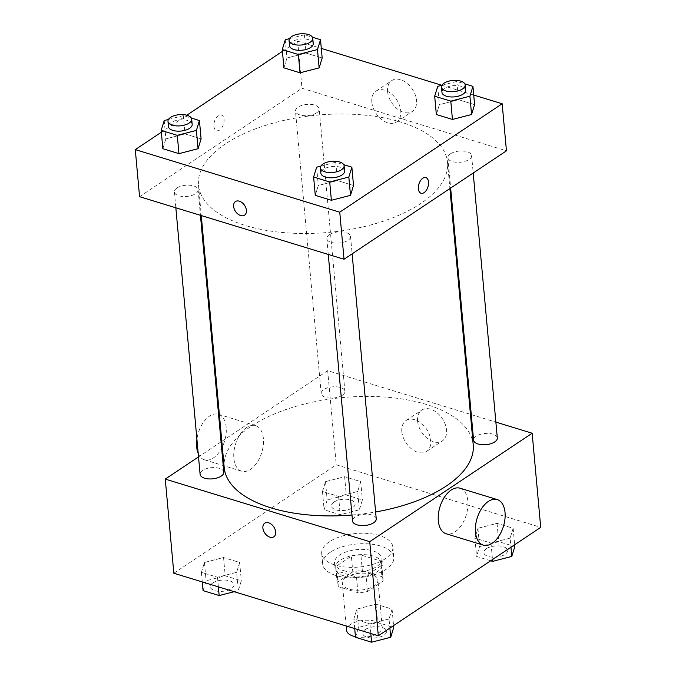 <?xml version="1.0" encoding="UTF-8"?>
<svg xmlns="http://www.w3.org/2000/svg" width="676" height="676" viewBox="0 0 676 676"><rect width="100%" height="100%" fill="white"/><g stroke="black" fill="none" stroke-linecap="round" stroke-linejoin="round"><path stroke-width="0.51" stroke-dasharray="3.38 2.54" d="M355.441 636.674A17.863 8.416 -5.2 0 0 373.608 635.33A17.863 8.416 -5.2 0 0 382.202 627.134A17.863 8.416 -5.2 0 0 369.916 620.331A17.863 8.416 -5.2 0 0 350.472 624.48A17.863 8.416 -5.2 0 0 346.627 630.37M346.188 577.414A17.863 8.416 -5.2 0 0 342.343 583.303A17.863 8.416 -5.2 0 0 360.891 590.063A17.863 8.416 -5.2 0 0 377.918 580.059A17.863 8.416 -5.2 0 0 365.631 573.265A17.863 8.416 -5.2 0 0 346.188 577.414M362.344 570.679L381.906 576.662A23.052 10.858 -5.2 0 1 383.089 579.594A23.052 10.858 -5.2 0 1 383.005 581.115L367.465 591.492A23.052 10.858 -5.2 0 1 357.917 592.683L338.355 586.7A23.052 10.858 -5.2 0 1 337.172 583.768A23.052 10.858 -5.2 0 1 337.256 582.247L352.796 571.871A23.052 10.858 -5.2 0 1 362.344 570.679L360.916 554.988L380.478 560.979L381.906 576.662M357.917 592.683L356.489 576.991L336.927 571.009L338.355 586.7M337.256 582.247L335.828 566.556L351.368 556.179L352.796 571.871M335.828 566.556A23.052 10.858 -5.2 0 0 335.744 568.085A23.052 10.858 -5.2 0 0 336.927 571.009M356.489 576.991A23.052 10.858 -5.2 0 0 366.037 575.8L367.465 591.492M380.478 560.979A23.052 10.858 -5.2 0 1 381.661 563.902A23.052 10.858 -5.2 0 1 381.577 565.423L366.037 575.8M360.916 554.988A23.052 10.858 -5.2 0 0 351.368 556.179M343.94 575.851A23.812 11.222 174.8 0 1 334.983 568.153A23.812 11.222 174.8 0 1 357.688 554.819A23.812 11.222 174.8 0 1 382.422 563.835A23.812 11.222 174.8 0 1 369.476 575.259A23.812 11.222 174.8 0 1 343.94 575.851M343.467 570.62A23.812 11.222 -5.2 0 0 369.003 570.029A23.812 11.222 -5.2 0 0 381.948 558.604A23.812 11.222 -5.2 0 0 365.564 549.537A23.812 11.222 -5.2 0 0 339.639 555.072A23.812 11.222 -5.2 0 0 334.51 562.922A23.812 11.222 -5.2 0 0 343.467 570.62M381.577 565.423L383.005 581.115M330.344 552.233A35.727 16.832 -5.2 0 0 322.655 563.995A35.727 16.832 -5.2 0 0 359.75 577.524A35.727 16.832 -5.2 0 0 393.804 557.523A35.727 16.832 -5.2 0 0 369.231 543.927A35.727 16.832 -5.2 0 0 330.344 552.233M329.398 541.772A35.727 16.832 -5.2 0 0 321.7 553.543A35.727 16.832 -5.2 0 0 358.804 567.063A35.727 16.832 -5.2 0 0 392.849 547.061A35.727 16.832 -5.2 0 0 368.285 533.465A35.727 16.832 -5.2 0 0 329.398 541.772M389.046 618.962L369.924 623.897L353.827 618.971L356.852 609.11L375.974 604.183L392.072 609.11L389.046 618.962L369.924 623.897L353.827 618.971L356.852 609.11L375.974 604.183L392.072 609.11L389.046 618.962L389.875 628.072M510.118 538.13L490.996 543.065L474.898 538.138L477.924 528.277L497.046 523.351L513.143 528.277L510.118 538.13L490.996 543.065L474.898 538.138L477.924 528.277L497.046 523.351L513.143 528.277L510.118 538.13L510.955 547.239M173.833 573.24L336.251 464.801L540.716 527.365M236.625 572.327L217.503 577.253L201.406 572.327L204.431 562.474L223.553 557.539L239.65 562.466L236.625 572.327L217.503 577.253L201.406 572.327L204.431 562.474L223.553 557.539L239.65 562.466L236.625 572.327L238.29 590.63L234.158 591.694M357.697 491.494L338.575 496.421L322.477 491.494L325.502 481.642L344.625 476.707L360.722 481.633L357.697 491.494L338.575 496.421L322.477 491.494L325.502 481.642L344.625 476.707L360.722 481.633L357.697 491.494L359.362 509.797L340.239 514.723L324.142 509.797L327.167 499.944L346.289 495.009L362.387 499.936L359.362 509.797M473.225 444.833A125.026 58.905 -5.2 0 0 387.23 397.235A125.026 58.905 -5.2 0 0 251.117 426.303A125.026 58.905 -5.2 0 0 224.195 467.496M351.985 515.011A125.026 58.905 -5.2 0 0 375.619 511.969M221.812 441.343L327.683 370.659L470.445 414.346M471.273 414.599L495.871 422.128M198.516 456.9L221.06 441.85M497.316 437.989A11.906 5.611 -5.2 0 0 489.128 433.451A11.906 5.611 -5.2 0 0 476.166 436.223A11.906 5.611 -5.2 0 0 473.597 440.144M376.245 518.822A11.906 5.611 -5.2 0 0 368.048 514.292A11.906 5.611 -5.2 0 0 355.086 517.055A11.906 5.611 -5.2 0 0 352.526 520.985M223.815 472.186A11.906 5.611 -5.2 0 0 215.627 467.648A11.906 5.611 -5.2 0 0 202.665 470.42A11.906 5.611 -5.2 0 0 200.104 474.341M342.326 395.274A11.906 5.611 174.8 0 1 329.364 398.037A11.906 5.611 174.8 0 1 321.176 393.508A11.906 5.611 174.8 0 1 332.524 386.841A11.906 5.611 174.8 0 1 344.895 391.345A11.906 5.611 174.8 0 1 342.326 395.274M327.683 370.659L336.251 464.801M417.591 421.055A18.539 12.354 -123.7 0 0 427.19 438.293A18.539 12.354 -123.7 0 0 442.349 440.896A18.539 12.354 -123.7 0 0 442.332 418.621A18.539 12.354 -123.7 0 0 421.765 410.062A18.539 12.354 -123.7 0 0 417.591 421.055M460.052 488.207A23.812 13.757 -73 0 1 467.733 507.921A23.812 13.757 -73 0 1 454.99 531.902A23.812 13.757 -73 0 1 446.118 533.753M246.715 427.494A23.812 13.757 107 0 0 233.964 451.475A23.812 13.757 107 0 0 241.645 471.189A23.812 13.757 107 0 0 261.773 452.438A23.812 13.757 107 0 0 255.587 425.643A23.812 13.757 107 0 0 246.715 427.494M198.195 453.419A23.812 13.757 107 0 0 204.473 459.815A23.812 13.757 107 0 0 224.593 441.065A23.812 13.757 107 0 0 218.407 414.27A23.812 13.757 107 0 0 209.535 416.12A23.812 13.757 107 0 0 196.902 439.214M401.823 431.584A18.539 12.354 -123.7 0 0 411.422 448.822A18.539 12.354 -123.7 0 0 426.581 451.424A18.539 12.354 -123.7 0 0 426.564 429.15A18.539 12.354 -123.7 0 0 405.997 420.59A18.539 12.354 -123.7 0 0 401.823 431.584M264.747 523.182L264.738 523.182A8.188 5.459 56.3 0 1 264.747 523.182A8.188 5.459 56.3 0 1 273.831 526.959A8.188 5.459 56.3 0 1 273.831 536.803L273.831 536.803M225.421 143.895A125.026 58.905 -5.2 0 0 198.49 185.08A125.026 58.905 -5.2 0 0 328.35 232.417A125.026 58.905 -5.2 0 0 447.52 162.417A125.026 58.905 -5.2 0 0 361.525 114.827A125.026 58.905 -5.2 0 0 225.421 143.895M316.63 112.858A11.906 5.611 174.8 0 1 303.668 115.63A11.906 5.611 174.8 0 1 295.471 111.092A11.906 5.611 174.8 0 1 306.828 104.425A11.906 5.611 174.8 0 1 319.19 108.937A11.906 5.611 174.8 0 1 316.63 112.858M329.389 234.648A11.906 5.611 -5.2 0 0 326.821 238.569A11.906 5.611 -5.2 0 0 339.191 243.073A11.906 5.611 -5.2 0 0 350.54 236.414A11.906 5.611 -5.2 0 0 342.352 231.876A11.906 5.611 -5.2 0 0 329.389 234.648M176.968 188.004A11.906 5.611 -5.2 0 0 174.4 191.925A11.906 5.611 -5.2 0 0 186.77 196.437A11.906 5.611 -5.2 0 0 198.119 189.77A11.906 5.611 -5.2 0 0 189.931 185.241A11.906 5.611 -5.2 0 0 176.968 188.004M450.461 153.815A11.906 5.611 -5.2 0 0 447.901 157.736A11.906 5.611 -5.2 0 0 460.263 162.24A11.906 5.611 -5.2 0 0 471.611 155.573A11.906 5.611 -5.2 0 0 463.423 151.044A11.906 5.611 -5.2 0 0 450.461 153.815M139.569 196.691L301.978 88.252L506.451 150.816M436.35 114.514L439.375 104.662L458.497 99.727L474.594 104.653L458.497 99.727L439.375 104.662L436.35 114.514M162.857 148.712L165.882 138.859L185.004 133.924L201.102 138.85L185.004 133.924L165.882 138.859L162.857 148.712M282.424 51.376L297.693 41.185L321.294 48.402M441.842 85.286L473.724 95.046M161.353 132.217L186.829 115.207M315.278 195.356L318.303 185.494L337.425 180.568L353.523 185.494L337.425 180.568L318.303 185.494L315.278 195.356M283.928 67.879L286.954 58.018L306.076 53.091L322.173 58.018L306.076 53.091L286.954 58.018L283.928 67.879M297.693 41.185L301.978 88.252M387.601 91.573A18.539 12.354 -123.7 0 0 397.209 108.811A18.539 12.354 -123.7 0 0 412.368 111.413A18.539 12.354 -123.7 0 0 412.352 89.139A18.539 12.354 -123.7 0 0 391.784 80.579A18.539 12.354 -123.7 0 0 387.601 91.573M218.331 115.672A8.188 4.732 107 0 0 213.954 123.911A8.188 4.732 107 0 0 216.59 130.688A8.188 4.732 107 0 0 223.511 124.24A8.188 4.732 107 0 0 221.382 115.03A8.188 4.732 107 0 0 218.331 115.672A8.188 4.732 107 0 0 213.954 123.911A8.188 4.732 107 0 0 216.599 130.688A8.188 4.732 107 0 0 223.511 124.24A8.188 4.732 107 0 0 221.39 115.03A8.188 4.732 107 0 0 218.34 115.672M421.055 193.251L421.063 193.251A8.188 4.732 -73 0 1 421.055 193.251A8.188 4.732 -73 0 1 418.934 184.041A8.188 4.732 -73 0 1 425.846 177.594A8.188 4.732 -73 0 1 425.855 177.594L425.855 177.594M371.834 102.101A18.539 12.354 -123.7 0 0 381.433 119.339A18.539 12.354 -123.7 0 0 396.601 121.942A18.539 12.354 -123.7 0 0 396.584 99.668A18.539 12.354 -123.7 0 0 376.008 91.108A18.539 12.354 -123.7 0 0 371.834 102.101M235.476 201.549L235.468 201.549A8.188 5.459 56.3 0 1 235.476 201.549A8.188 5.459 56.3 0 1 244.56 205.327A8.188 5.459 56.3 0 1 244.56 215.171L244.56 215.171M289.522 38.625L304.411 34.789L312.422 37.239M313.241 43.56A11.906 5.611 -5.2 0 0 305.053 39.031A11.906 5.611 -5.2 0 0 292.091 41.802A11.906 5.611 -5.2 0 0 289.522 45.723M285.289 39.715L286.954 58.018M304.411 34.789L306.076 53.091M441.943 85.261L456.832 81.424L464.851 83.875M465.663 90.204A11.906 5.611 -5.2 0 0 457.475 85.666A11.906 5.611 -5.2 0 0 444.512 88.438A11.906 5.611 -5.2 0 0 441.952 92.358M437.71 86.359L439.375 104.662M456.832 81.424L458.497 99.727M168.451 119.458L183.331 115.621L191.35 118.072M192.17 124.401A11.906 5.611 -5.2 0 0 183.982 119.863A11.906 5.611 -5.2 0 0 171.02 122.635A11.906 5.611 -5.2 0 0 168.451 126.556M164.209 120.548L165.882 138.859M183.331 115.621L185.004 133.924M320.872 166.102L335.761 162.257L343.771 164.716M344.591 171.036A11.906 5.611 -5.2 0 0 336.403 166.507A11.906 5.611 -5.2 0 0 323.441 169.27A11.906 5.611 -5.2 0 0 320.872 173.2M316.638 167.192L318.303 185.494M335.761 162.257L337.425 180.568M333.969 502.023A11.906 5.611 -5.2 0 0 331.409 505.952A11.906 5.611 -5.2 0 0 343.78 510.456A11.906 5.611 -5.2 0 0 355.128 503.789A11.906 5.611 -5.2 0 0 346.932 499.26A11.906 5.611 -5.2 0 0 333.969 502.023M338.575 496.421L340.239 514.723M322.477 491.494L324.142 509.797M325.502 481.642L327.167 499.944M344.625 476.707L346.289 495.009M360.722 481.633L362.387 499.936M333.978 502.065A11.906 5.611 -5.2 0 0 331.409 505.986A11.906 5.611 -5.2 0 0 343.78 510.498A11.906 5.611 -5.2 0 0 355.128 503.831A11.906 5.611 -5.2 0 0 346.94 499.302A11.906 5.611 -5.2 0 0 333.978 502.065M490.7 560.767L476.572 556.441L479.588 546.58L498.719 541.653L514.816 546.58M486.399 548.667A11.906 5.611 -5.2 0 0 483.83 552.588A11.906 5.611 -5.2 0 0 496.201 557.1A11.906 5.611 -5.2 0 0 507.549 550.433A11.906 5.611 -5.2 0 0 499.361 545.895A11.906 5.611 -5.2 0 0 486.399 548.667M490.996 543.065L492.5 559.559M474.898 538.138L476.572 556.441M477.924 528.277L479.588 546.58M497.046 523.351L498.719 541.653M513.143 528.277L514.647 544.772M486.399 548.709A11.906 5.611 -5.2 0 0 483.839 552.63A11.906 5.611 -5.2 0 0 496.201 557.142A11.906 5.611 -5.2 0 0 507.549 550.475A11.906 5.611 -5.2 0 0 499.361 545.938A11.906 5.611 -5.2 0 0 486.399 548.709M203.07 590.638L206.095 580.777L225.218 575.851L241.315 580.777L238.29 590.63M212.898 582.856A11.906 5.611 -5.2 0 0 210.337 586.785A11.906 5.611 -5.2 0 0 222.7 591.289A11.906 5.611 -5.2 0 0 234.048 584.622A11.906 5.611 -5.2 0 0 225.86 580.092A11.906 5.611 -5.2 0 0 212.898 582.856M217.503 577.253L218.382 586.869M201.406 572.327L202.276 581.943M204.431 562.474L206.095 580.777M223.553 557.539L225.218 575.851M239.65 562.466L241.315 580.777M212.906 582.898A11.906 5.611 -5.2 0 0 210.337 586.827A11.906 5.611 -5.2 0 0 222.708 591.331A11.906 5.611 -5.2 0 0 234.057 584.664A11.906 5.611 -5.2 0 0 225.869 580.135A11.906 5.611 -5.2 0 0 212.906 582.898M355.491 637.274L358.517 627.421L377.639 622.486L393.736 627.413M365.319 629.5A11.906 5.611 -5.2 0 0 362.759 633.42A11.906 5.611 -5.2 0 0 375.121 637.933A11.906 5.611 -5.2 0 0 386.478 631.266A11.906 5.611 -5.2 0 0 378.281 626.728A11.906 5.611 -5.2 0 0 365.319 629.5M369.924 623.897L370.803 633.505M353.827 618.971L354.706 628.579M356.852 609.11L358.517 627.421M375.974 604.183L377.639 622.486M392.072 609.11L393.576 625.604M365.327 629.542A11.906 5.611 -5.2 0 0 362.759 633.463A11.906 5.611 -5.2 0 0 375.129 637.975A11.906 5.611 -5.2 0 0 386.478 631.308A11.906 5.611 -5.2 0 0 378.29 626.77A11.906 5.611 -5.2 0 0 365.327 629.542M382.202 627.134L377.918 580.059M346.23 625.993L342.343 583.303M334.51 562.922L334.983 568.153M381.948 558.604L382.422 563.835M381.661 563.902L383.089 579.594M335.744 568.085L337.172 583.768M321.7 553.543L322.655 563.995M392.849 547.061L393.804 557.523M255.587 425.643L219.379 414.565M241.645 471.189L204.473 459.815M426.581 451.424L442.349 440.896M405.997 420.59L421.765 410.062M198.49 185.08L201.271 215.568M447.52 162.417L449.903 188.57M344.895 391.345L319.19 108.937M321.176 393.508L295.471 111.092M326.821 238.569L328.266 254.43M350.54 236.414L352.128 253.846M174.4 191.925L175.844 207.785M198.119 189.77L200.442 215.314M447.901 157.736L450.655 188.063M471.611 155.573L473.2 173.014M396.601 121.942L412.368 111.413M376.008 91.108L391.784 80.579"/><path stroke-width="1.01" d="M346.23 625.993L346.627 630.37A17.863 8.416 -5.2 0 0 355.441 636.674M495.871 422.128L532.156 433.232L540.716 527.365L378.306 635.803L173.833 573.24L165.265 479.098L198.516 456.9M532.156 433.232L369.738 541.662L378.306 635.803M369.738 541.662L165.265 479.098M273.831 536.803A8.188 5.459 56.3 0 1 267.138 535.645A8.188 5.459 56.3 0 1 262.896 528.032A8.188 5.459 56.3 0 1 264.738 523.182A8.188 5.459 56.3 0 1 273.822 526.959A8.188 5.459 56.3 0 1 273.831 536.803A8.188 5.459 56.3 0 1 267.138 535.654A8.188 5.459 56.3 0 1 262.896 528.04A8.188 5.459 56.3 0 1 264.738 523.182M201.271 215.568L224.195 467.496A125.026 58.905 -5.2 0 0 351.985 515.011M375.619 511.969A125.026 58.905 -5.2 0 0 473.225 444.833L449.903 188.57M470.445 414.346L471.273 414.599M221.06 441.85L221.812 441.343M450.655 188.063L473.597 440.144A11.906 5.611 -5.2 0 0 485.968 444.656A11.906 5.611 -5.2 0 0 497.316 437.989L473.2 173.014M328.266 254.43L352.526 520.985A11.906 5.611 -5.2 0 0 364.888 525.489A11.906 5.611 -5.2 0 0 376.245 518.822L352.128 253.846M175.844 207.785L200.104 474.341A11.906 5.611 -5.2 0 0 212.467 478.853A11.906 5.611 -5.2 0 0 223.815 472.186L200.442 215.314M483.298 545.126L446.118 533.753A23.812 13.757 -73 0 1 439.932 506.958A23.812 13.757 -73 0 1 460.052 488.207L497.232 499.581A23.812 13.757 -73 0 1 504.913 519.295A23.812 13.757 -73 0 1 492.162 543.276A23.812 13.757 -73 0 1 483.298 545.126A23.812 13.757 -73 0 1 477.104 518.331A23.812 13.757 -73 0 1 497.232 499.581M196.902 439.214A23.812 13.757 107 0 0 198.195 453.419M473.724 95.046L502.167 103.749L506.451 150.816L344.033 259.254L139.569 196.691L135.284 149.616L161.353 132.217M502.167 103.749L339.749 212.188L344.033 259.254M339.749 212.188L135.284 149.616M244.56 215.171A8.188 5.459 56.3 0 1 237.867 214.013A8.188 5.459 56.3 0 1 233.626 206.4A8.188 5.459 56.3 0 1 235.468 201.549A8.188 5.459 56.3 0 1 244.551 205.335A8.188 5.459 56.3 0 1 244.56 215.171A8.188 5.459 56.3 0 1 237.867 214.022A8.188 5.459 56.3 0 1 233.626 206.408A8.188 5.459 56.3 0 1 235.468 201.549M464.851 83.875L472.93 86.351L474.594 104.653L471.569 114.514L452.447 119.441L436.35 114.514L452.447 119.441L471.569 114.514L469.904 96.212L450.782 101.138L434.685 96.212L437.71 86.359L441.943 85.261M191.35 118.072L199.428 120.548L201.102 138.85L198.076 148.703L178.954 153.638L162.857 148.712L178.954 153.638L198.076 148.703L196.412 130.4L177.281 135.335L161.184 130.409L164.209 120.548L168.451 119.458M321.294 48.402L441.842 85.286M186.829 115.207L282.424 51.376M343.771 164.716L351.858 167.183L353.523 185.494L350.498 195.347L331.375 200.273L315.278 195.356L331.375 200.273L350.498 195.347L348.833 177.044L329.711 181.971L313.613 177.044L316.638 167.192L320.872 166.102M312.422 37.239L320.509 39.715L322.173 58.018L319.148 67.87L300.026 72.805L283.928 67.879L300.026 72.805L319.148 67.87L317.483 49.568L298.361 54.494L282.264 49.576L285.289 39.715L289.522 38.625M425.855 177.594A8.188 4.732 -73 0 1 428.491 184.371A8.188 4.732 -73 0 1 424.105 192.618A8.188 4.732 -73 0 1 421.063 193.251A8.188 4.732 -73 0 1 418.934 184.041A8.188 4.732 -73 0 1 425.855 177.594A8.188 4.732 -73 0 1 428.491 184.371A8.188 4.732 -73 0 1 424.114 192.618A8.188 4.732 -73 0 1 421.063 193.251M320.509 39.715L317.483 49.568M289.049 40.492L289.522 45.723A11.906 5.611 -5.2 0 0 301.893 50.227A11.906 5.611 -5.2 0 0 313.241 43.56L312.768 38.329A11.906 5.611 -5.2 0 0 304.572 33.8A11.906 5.611 -5.2 0 0 291.61 36.572A11.906 5.611 -5.2 0 0 289.049 40.492A11.906 5.611 -5.2 0 0 301.42 44.996A11.906 5.611 -5.2 0 0 312.768 38.329M298.361 54.494L300.026 72.805M282.264 49.576L283.928 67.879M322.173 58.018L319.148 67.87M472.93 86.351L469.904 96.212M441.47 87.128L441.952 92.358A11.906 5.611 -5.2 0 0 454.314 96.871A11.906 5.611 -5.2 0 0 465.663 90.204L465.189 84.973A11.906 5.611 -5.2 0 0 457.001 80.444A11.906 5.611 -5.2 0 0 444.039 83.207A11.906 5.611 -5.2 0 0 441.47 87.128A11.906 5.611 -5.2 0 0 453.841 91.64A11.906 5.611 -5.2 0 0 465.189 84.973M450.782 101.138L452.447 119.441M434.685 96.212L436.35 114.514M474.594 104.653L471.569 114.514M199.428 120.548L196.412 130.4M167.978 121.325L168.451 126.556A11.906 5.611 -5.2 0 0 180.822 131.068A11.906 5.611 -5.2 0 0 192.17 124.401L191.688 119.17A11.906 5.611 -5.2 0 0 183.5 114.633A11.906 5.611 -5.2 0 0 170.538 117.404A11.906 5.611 -5.2 0 0 167.978 121.325A11.906 5.611 -5.2 0 0 180.34 125.837A11.906 5.611 -5.2 0 0 191.688 119.17M177.281 135.335L178.954 153.638M161.184 130.409L162.857 148.712M201.102 138.85L198.076 148.703M351.858 167.183L348.833 177.044M320.399 167.969L320.872 173.2A11.906 5.611 -5.2 0 0 333.243 177.703A11.906 5.611 -5.2 0 0 344.591 171.036L344.118 165.806A11.906 5.611 -5.2 0 0 335.921 161.277A11.906 5.611 -5.2 0 0 322.959 164.04A11.906 5.611 -5.2 0 0 320.399 167.969A11.906 5.611 -5.2 0 0 332.761 172.473A11.906 5.611 -5.2 0 0 344.118 165.806M329.711 181.971L331.375 200.273M313.613 177.044L315.278 195.356M353.523 185.494L350.498 195.347M514.647 544.772L514.816 546.58L511.791 556.433L492.669 561.367L490.7 560.767M510.955 547.239L511.791 556.433M492.5 559.559L492.669 561.367M234.158 591.694L219.168 595.556L203.07 590.638L202.276 581.943M218.382 586.869L219.168 595.556M393.576 625.604L393.736 627.413L390.711 637.274L371.589 642.2L355.491 637.274L354.706 628.579M389.875 628.072L390.711 637.274M370.803 633.505L371.589 642.2M219.379 414.565L218.551 414.312"/></g></svg>
